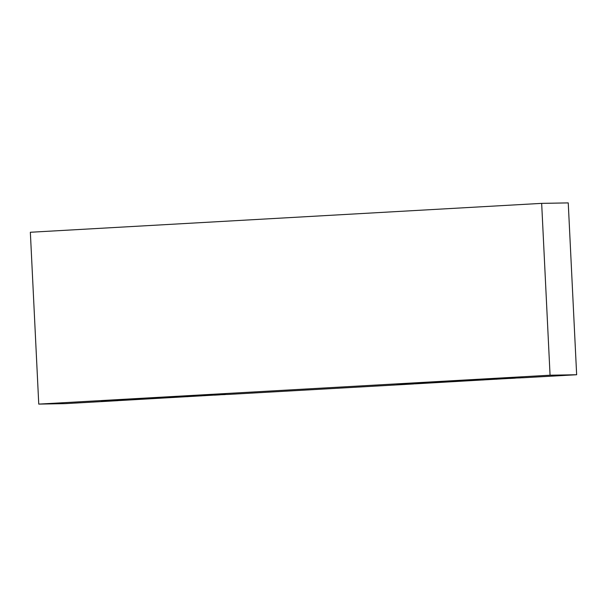 <?xml version="1.0" encoding="UTF-8"?>
<svg xmlns="http://www.w3.org/2000/svg" width="607" height="607" viewBox="0 0 607 607"><rect width="100%" height="100%" fill="white"/><g stroke="black" fill="none" stroke-linecap="round" stroke-linejoin="round"><path stroke-width="0.91" d="M173.966 397.024L172.616 397.077A36.2 0.561 177.2 0 1 170.4 397.266L162.236 397.532A36.2 0.561 177.2 0 1 163.693 397.547L152.562 398.101A36.2 0.561 177.2 0 1 156.841 397.919L176.774 397.077M225.296 394.573L194.126 395.514L102.947 400.779L119.951 400.521L225.288 394.474M173.966 397.046L173.033 397.244A36.2 0.561 177.2 0 0 177.623 396.993L172.494 397.335L176.781 397.16M152.911 398.222L154.269 398.321A36.2 0.561 177.2 0 1 156.485 398.146L164.649 397.866A36.2 0.561 177.2 0 1 163.192 397.866L174.323 397.319A36.2 0.561 177.2 0 1 170.043 397.494L148.943 398.351M152.918 398.367L153.852 398.169A36.2 0.561 177.2 0 0 149.261 398.42L148.95 398.412M208.216 394.922L187.153 396.697L208.216 394.922M219.855 394.853L214.408 395.157L219.848 394.717M212.245 394.846L200.78 395.931L212.245 394.846M119.822 400.476L144.678 398.336L119.822 400.476M115.793 400.544L131.051 399.103L115.785 400.339M111.976 400.188L106.392 400.711L111.976 400.188M159.899 398.238L167.016 397.775L159.899 398.238M158.306 397.562L132.652 399.778L158.306 397.562M185.552 396.03L172.373 397.061L185.552 396.03M171.933 396.796L161.925 397.532L171.933 396.796M146.272 399.011L156.136 398.283L146.272 399.011M173.526 397.471L198.793 395.294L173.526 397.471M168.989 397.471L177.009 397.054L168.989 397.471M172.638 397.41L162.213 397.843L172.638 397.41M158.23 398.025L162.881 397.942L158.23 398.025M156.94 398.01L153.457 398.336L156.94 398.01M164.307 397.562L154.246 398.002L164.307 397.562M157.592 397.919L161.007 397.76L157.592 397.919M167.509 397.524L160.498 397.805L167.509 397.486M169.945 397.403L173.427 397.077L169.945 397.327M165.757 397.6L162.251 397.737L165.757 397.593M168.655 397.388L164.004 397.471L168.655 397.388M167.426 397.593L169.292 397.494L167.426 397.57M159.375 397.889L166.386 397.608L159.375 397.889M164.626 397.676L161.121 397.82L164.626 397.676M154.944 398.063L149.876 398.359L154.944 398.063M469.446 380.331L468.103 380.392A36.2 0.561 177.2 0 1 465.888 380.566L457.716 380.839A36.2 0.561 177.2 0 1 459.18 380.847L448.042 381.386A36.2 0.561 177.2 0 1 452.321 381.226L472.254 380.384M520.776 377.873L489.606 378.821L398.427 384.087L415.431 383.829L520.768 377.774M469.454 380.354L468.513 380.543A36.2 0.561 177.2 0 0 473.103 380.301L467.974 380.635L472.261 380.468M448.391 381.522L449.749 381.628A36.2 0.561 177.2 0 1 451.965 381.454L460.129 381.173A36.2 0.561 177.2 0 1 458.672 381.173L469.803 380.619A36.2 0.561 177.2 0 1 465.523 380.794L444.423 381.659M448.398 381.666L449.332 381.477A36.2 0.561 177.2 0 0 444.741 381.72L444.43 381.712M503.696 378.222L482.633 380.005L503.696 378.222M515.335 378.153L509.888 378.465L515.328 378.017M507.725 378.153L496.26 379.231L507.725 378.153M415.302 383.776L440.158 381.636L415.302 383.776M411.273 383.852L426.531 382.41L411.265 383.647M407.456 383.487L401.88 384.011L407.456 383.487M455.379 381.545L462.496 381.075L455.379 381.545M453.786 380.87L428.132 383.085L453.786 380.87M481.04 379.329L467.86 380.369L481.04 379.329M467.413 380.096L457.405 380.839L467.413 380.096M441.759 382.311L451.616 381.591L441.759 382.311M469.006 380.771L494.273 378.593L469.006 380.771M464.469 380.771L472.489 380.354L464.469 380.771M468.118 380.718L457.693 381.143L468.118 380.718M453.717 381.325L458.368 381.249L453.717 381.325M452.42 381.317L448.937 381.644L452.42 381.317M459.787 380.87L449.726 381.302L459.787 380.87M453.072 381.219L456.487 381.067L453.072 381.219M462.989 380.832L455.978 381.105L462.989 380.794M465.425 380.703L468.915 380.377L465.425 380.635M461.237 380.9L457.731 381.037L461.237 380.893M464.135 380.695L459.484 380.771L464.135 380.695M462.906 380.893L464.772 380.801L462.906 380.87M454.855 381.188L461.866 380.915L454.855 381.188M460.114 380.984L456.601 381.128L460.114 380.984M450.424 381.363L445.356 381.666L450.424 381.363M38.757 404.103L65.336 403.632L118.008 400.658A2.868 2.572 -91 0 0 118.6 400.544A2.868 2.572 -91 0 1 118.008 400.658L65.336 403.632L38.757 404.103L550.063 375.209L541.664 203.368L30.35 232.261L38.757 404.103L550.063 375.209L576.65 374.739L568.243 202.897L541.664 203.368L30.35 232.261L38.757 404.103M523.978 377.713L576.65 374.739L568.243 202.897L541.664 203.368L550.063 375.209L576.65 374.739L523.978 377.713L507.52 378.009A2.868 2.572 -91 0 1 507.429 378.009A2.868 2.572 -91 0 0 507.52 378.009L403.556 383.632L397.039 384.246L413.496 383.958A2.868 2.572 -91 0 0 414.08 383.852A2.868 2.572 -91 0 1 413.496 383.958L228.498 394.413L413.496 383.958L397.039 384.246L403.556 383.632A2.868 1.267 -93.2 0 0 403.572 383.632A2.868 1.267 -93.2 0 1 403.556 383.632L488.347 378.844L523.978 377.713A2.868 2.572 -91 0 1 523.887 377.721A2.868 2.572 -91 0 0 523.978 377.713M228.407 394.413A2.868 2.572 -91 0 0 228.498 394.413L212.04 394.702A2.868 2.572 89 0 1 211.949 394.702L228.407 394.413A2.868 2.572 -91 0 0 228.498 394.413L212.04 394.702A2.868 2.572 89 0 1 211.949 394.702L228.407 394.413M101.551 400.946L118.008 400.658L101.551 400.946L108.069 400.332A2.868 1.267 86.8 0 0 108.092 400.332A2.868 1.267 86.8 0 0 108.092 400.332L192.859 395.536A2.868 1.267 86.8 0 0 192.882 395.536L101.551 400.946A2.868 2.572 -91 0 0 102.515 400.681A2.868 2.572 -91 0 1 101.551 400.946M397.995 383.981A2.868 2.572 89 0 1 397.039 384.246A2.868 2.572 89 0 0 397.995 383.981M488.362 378.844A2.868 1.267 -93.2 0 1 488.347 378.844A2.868 1.267 -93.2 0 0 488.362 378.844L403.572 383.632L488.362 378.844L523.887 377.721L488.362 378.844M192.859 395.536A2.868 1.267 86.8 0 0 192.882 395.536L211.949 394.702L192.882 395.536"/></g></svg>
